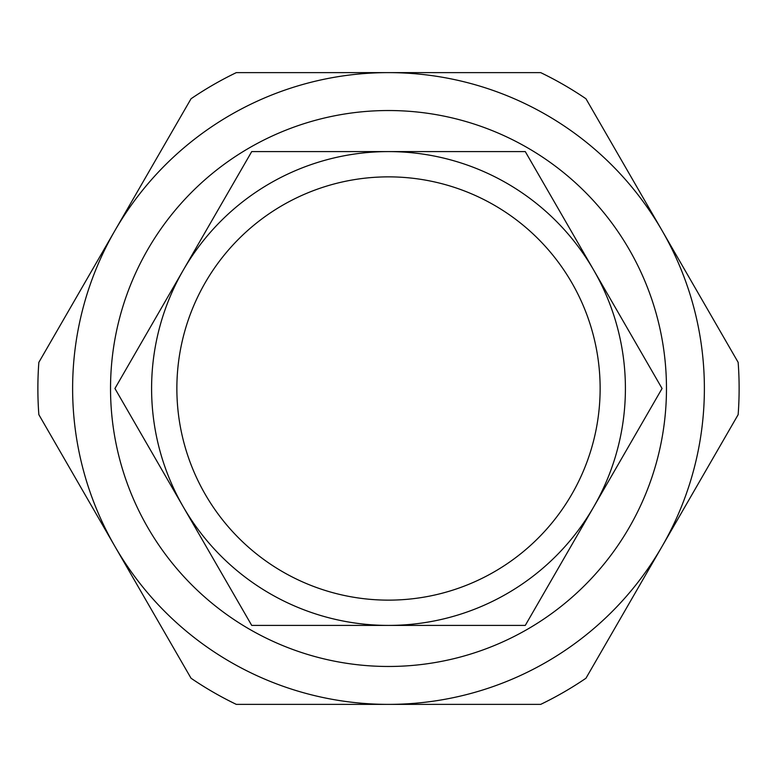 <?xml version="1.0" encoding="UTF-8"?>
<svg xmlns="http://www.w3.org/2000/svg" width="777" height="777" viewBox="0 0 777 777"><rect width="100%" height="100%" fill="white"/><g stroke="black" fill="none" stroke-linecap="round" stroke-linejoin="round"><path stroke-width="1.17" d="M251.359 624.776L114.938 388.5L251.359 152.224M388.5 110.528A277.972 277.972 0 0 0 110.528 388.5A277.972 277.972 0 0 0 388.5 666.472A277.972 277.972 0 0 0 666.472 388.5A277.972 277.972 0 0 0 388.5 110.528M388.5 72.62A315.88 315.88 0 0 0 72.62 388.5A315.88 315.88 0 0 0 388.5 704.38L540.685 704.38A350.631 350.631 0 0 0 585.965 678.234L738.15 414.646A350.631 350.631 0 0 0 738.15 362.354L585.965 98.766A350.631 350.631 0 0 0 540.685 72.62L388.5 72.62A315.88 315.88 0 0 1 704.38 388.5A315.88 315.88 0 0 1 388.5 704.38L236.315 704.38A350.631 350.631 0 0 1 191.035 678.234L38.85 414.646A350.631 350.631 0 0 1 38.85 362.354L191.035 98.766A350.631 350.631 0 0 1 236.315 72.62L388.5 72.62M525.64 152.224L662.062 388.5L525.64 624.776M593.667 270.046L662.062 388.5L525.281 625.407L251.719 625.407L114.938 388.5L251.719 151.593L525.281 151.593L593.667 270.046M388.5 151.593A236.907 236.907 0 0 1 625.407 388.5A236.907 236.907 0 0 1 388.5 625.407A236.907 236.907 0 0 1 151.593 388.5A236.907 236.907 0 0 1 388.5 151.593M388.5 600.135A211.635 211.635 0 0 1 176.865 388.5A211.635 211.635 0 0 1 388.5 176.865A211.635 211.635 0 0 1 600.135 388.5A211.635 211.635 0 0 1 388.5 600.135"/></g></svg>
